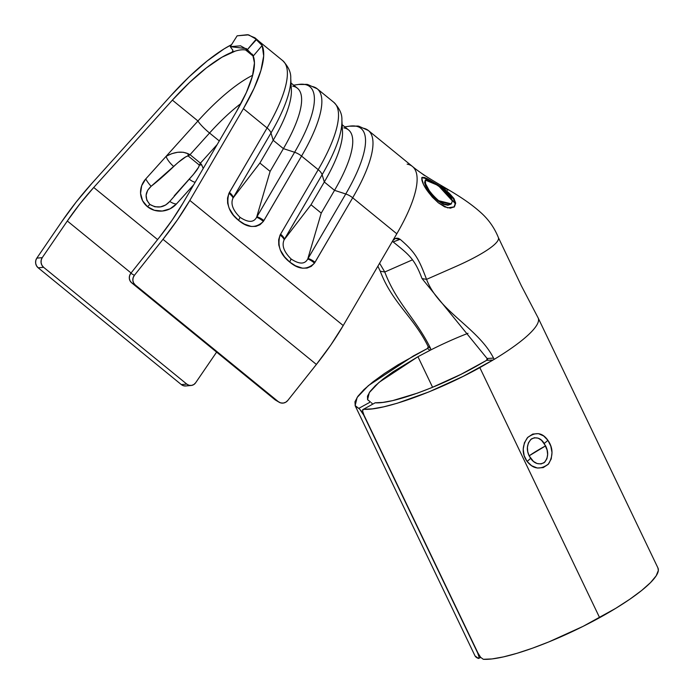 <?xml version="1.0" encoding="UTF-8"?>
<svg xmlns="http://www.w3.org/2000/svg" width="694" height="694" viewBox="0 0 694 694"><rect width="100%" height="100%" fill="white"/><g stroke="black" fill="none" stroke-linecap="round" stroke-linejoin="round"><path stroke-width="1.04" d="M290.456 84.789A105.28 30.935 129.2 0 1 273.176 140.283A105.28 30.935 -50.8 0 0 291.367 89.864L290.734 78.249A114.328 33.59 129.2 0 1 290.734 78.249A114.328 33.59 129.2 0 1 270.99 132.996L273.176 140.283L283.404 148.629L294.612 152.272A114.328 33.59 -50.8 0 0 304.692 84.434A10.358 9.768 -80 0 1 307.616 84.486A10.358 9.768 100 0 0 304.692 84.434A114.328 33.59 129.2 0 1 294.612 152.272A10.358 4.667 30.3 0 1 301.552 156.081A117.355 34.483 -50.8 0 0 317.392 88.936M341.873 119.941A114.328 33.59 129.2 0 1 341.873 119.958A114.328 33.59 129.2 0 1 322.12 174.706L324.306 181.993L334.534 190.338L345.751 193.982A114.328 33.59 -50.8 0 0 355.822 126.143A10.358 9.768 -80 0 1 358.755 126.187A10.358 9.768 100 0 0 355.822 126.143A114.328 33.59 129.2 0 1 345.751 193.982A10.358 4.667 30.3 0 1 352.682 197.79A117.355 34.483 -50.8 0 0 368.523 130.645M341.587 126.499A105.28 30.935 129.2 0 1 324.306 181.993A105.28 30.935 -50.8 0 0 342.498 131.574L341.873 119.958C342.22 114.198 339.557 108.333 333.857 102.365A117.355 34.483 -50.8 0 1 318.208 169.674L280.055 235.084L278.658 239.76L278.771 244.947L280.324 250.083L284.557 256.823L289.71 262.054L295.549 265.828L302.428 268.17L307.052 268.092L311.207 266.401L314.469 263.156L352.682 197.79L396.803 233.783A117.355 34.483 -50.8 0 0 409.651 208.469A117.355 34.483 -50.8 0 0 412.462 166.482C431.425 182.288 458.968 192.741 481.185 212.911C488.802 219.798 494.544 228.031 498.396 237.617A70.762 12.527 159.3 0 1 455.359 266.713A70.762 12.527 -20.7 0 0 498.361 237.513M291.237 259.07L291.15 259.009C283.881 251.827 281.556 245.398 284.184 239.725L322.12 174.706L324.306 181.993L311.016 204.756L321.244 213.101L311.016 204.756L284.184 239.725L311.016 204.756L324.306 181.993L334.534 190.338A105.28 30.935 -50.8 0 0 348.579 129.96L342.125 124.694M240.107 217.361L240.02 217.3C232.75 210.117 230.425 203.689 233.045 198.016L270.99 132.996L273.176 140.283L259.886 163.047L270.113 171.392L259.886 163.047L233.045 198.016L259.886 163.047L273.176 140.283L283.404 148.629A105.28 30.935 -50.8 0 0 297.448 88.251L290.994 82.985M545.614 445.878C548.807 452.306 548.286 457.936 544.044 462.759C538.77 465.049 534.285 463.575 530.58 458.326A13.811 3.392 144.9 0 1 527.093 461.441C533.313 469.265 540.479 470.081 548.59 463.896C553.335 455.585 553.101 447.717 547.887 440.3A13.811 3.99 146.2 0 1 544.217 443.414L547.098 450.033L547.627 454.423L546.933 458.725L544.712 462.221L541.12 463.948L537.095 463.523L533.478 461.458L529.132 455.828A48.32 9.707 154.4 0 1 536.818 450.883A48.32 9.707 154.4 0 1 545.614 445.878L529.132 455.828L527.726 451.673L527.414 447.257L528.394 442.937L530.823 439.423L534.371 437.723L538.154 438.174L541.502 440.256L545.614 445.878M429.976 350.349L431.208 349.724A87.67 17.61 154.4 0 1 467.999 333.311A87.67 17.61 154.4 0 0 431.208 349.724L417.944 356.707L429.976 350.349L427.547 348.457L429.976 350.349M432.588 387.278L417.944 356.707L432.588 387.278M493.087 360.013L486.615 360.333L493.087 360.013L479.823 367.62L599.625 617.669A101.48 20.378 -25.6 0 0 657.947 567.97L538.145 317.921A101.48 20.378 154.4 0 1 494.171 359.362L463.271 376.304L429.022 391.867L397.211 403.249L383.635 406.849L372.262 408.87L363.5 409.252L375.176 402.806L382.828 402.407L392.674 400.612L417.562 393.09L431.737 387.642L461.111 374.274L486.615 360.333L487.101 358.46L487.7 359.692L487.101 358.46L486.615 360.333L475.303 366.822C438.235 387.443 391.945 404.073 375.176 402.806L374.378 403.205M355.111 405.617L474.913 655.665A101.48 20.378 -25.6 0 0 478.522 658.459L479.068 657.062L477.637 652.881L363.682 415.029L359.674 409.096L355.154 405.591L357.124 397.454L368.384 385.604L413.433 355.918L427.547 348.457L398.044 364.801L384.355 373.589L372.843 381.96L363.916 389.62L357.887 396.309L354.955 401.791L355.241 405.869L358.72 408.41L370.431 401.973L367.594 399.631L369.303 392.596L379.028 382.359L417.944 356.707L392.986 371.871L383.071 379.063L375.359 385.656L370.102 391.425L367.482 396.17L367.594 399.727L370.431 401.973L358.72 408.41M543.662 435.953L547.887 440.3L550.784 446.06L552.008 452.514L551.218 458.934L548.208 464.338L543.246 467.591L537.303 468.016L531.639 465.752L527.093 461.441L524.161 455.68L523.207 449.2L524.421 442.755L527.787 437.324L532.801 434.054L538.431 433.655L543.662 435.953M260.103 43.054L262.167 45.509L253.379 55.884L252.191 54.097L253.379 55.884L262.167 45.509L263.685 55.928L260.918 70.476L254.039 88.372L243.412 108.654L267.077 127.965A117.355 34.483 -50.8 0 0 282.727 60.656L259.062 41.354A117.355 34.483 129.2 0 1 261.161 43.67L256.338 39.714L262.167 45.509A117.355 34.483 129.2 0 1 243.412 108.654L189.826 200.419L177.464 219.798L162.995 239.317L134.384 275.344L130.854 273.262L159.464 237.235L172.129 220.154L182.938 203.195L236.524 111.439L246.37 92.51L252.469 76.01L254.446 62.937L252.833 55.216A103.553 30.423 129.2 0 1 236.524 111.439L182.938 203.195A96.648 28.393 129.2 0 1 159.464 237.235L130.854 273.262L129.605 275.648L129.318 278.303L130.047 280.827L131.678 282.84L135.209 284.922L133.578 282.909L132.849 280.385L133.135 277.73L134.384 275.344L162.995 239.317L316.386 364.445L287.784 400.473L285.755 402.225L283.256 403.075L280.662 402.893L278.381 401.705L135.209 284.922L278.381 401.705L274.85 399.623L131.678 282.84L274.85 399.623L277.132 400.811M203.221 168.469L201.702 164.86A10.358 4.416 177.3 0 1 199.334 165.077L200.427 163.151L201.702 164.86L200.427 163.151L190.043 154.675L209.553 133.014L219.287 140.951L209.553 133.014A13.811 2.169 42 0 1 197.955 120.982L166.152 156.289L171.817 153.652L177.742 152.264L183.32 152.272L187.987 153.678L190.043 154.675L188.117 155.933L199.334 165.077L198.666 167.159L193.314 174.558L169.744 201.468L165.684 205.008L160.47 206.89L154.857 206.786L149.895 204.452L146.816 200.236L146.122 195.196L147.657 190.303L151.136 186.287L178.315 162.318L185.897 156.749L188.117 155.933L199.334 165.077L200.427 163.151L217.196 144.534L200.427 163.151L190.043 154.675L209.553 133.014A13.811 2.169 -138 0 1 197.955 120.982A103.553 30.423 -50.8 0 1 252.659 75.29A103.553 30.423 -50.8 0 0 197.955 120.982L172.39 100.127A103.553 30.423 129.2 0 1 235.249 51.113A103.553 30.423 129.2 0 1 245.65 49.994L253.293 56.223L245.65 49.994A103.553 30.423 129.2 0 1 248.608 50.94A103.553 30.423 129.2 0 0 245.65 49.994A103.553 30.423 129.2 0 0 235.249 51.113L221.959 57.212L206.404 67.891L189.54 82.491L172.39 100.127L93.725 187.467L79.888 203.889L67.318 220.987L42.256 257.639L36.817 258.142L61.879 221.49L76.245 201.945L92.059 183.173L170.724 95.841L189.037 76.913L207.133 60.994L224.023 48.927L231.553 44.65A117.355 34.483 129.2 0 0 170.724 95.841L92.059 183.173A110.45 32.453 129.2 0 0 61.879 221.49L36.817 258.142L35.767 260.562L35.654 263.252L36.504 265.793L38.17 267.806L43.609 267.303L41.944 265.29L41.093 262.748L41.206 260.059L42.256 257.639L67.318 220.987A96.648 28.393 129.2 0 1 93.725 187.467L172.39 100.127L197.955 120.982L145.757 178.939L141.68 185.706L140.57 193.348L142.574 200.705L147.406 206.647L154.32 210.282L162.257 211.045L170.03 208.825L176.432 203.967L193.661 184.83M311.892 86.446A117.355 34.483 129.2 0 1 317.21 88.78A117.355 34.483 129.2 0 1 301.552 156.081L318.208 169.674L280.055 235.084C277.14 245.754 280.359 254.75 289.71 262.054L291.072 258.931M363.023 128.156A117.355 34.483 129.2 0 1 368.341 130.489A117.355 34.483 129.2 0 1 352.682 197.79L396.803 233.783L343.218 325.547L189.826 200.419L243.412 108.654L267.077 127.965L228.925 193.374L227.528 198.05L227.632 203.238L229.194 208.374L233.427 215.114L238.58 220.345L244.418 224.119L251.289 226.461L255.913 226.383L260.068 224.691L263.338 221.447L301.552 156.081L318.208 169.674A10.358 4.667 30.3 0 1 322.12 174.706A10.358 4.667 -149.7 0 0 318.208 169.674A117.355 34.483 129.2 0 0 333.276 101.923M256.338 39.714L249.753 46.81L256.216 39.185L248.634 34.847L237.14 35.819L230.278 46.663L240.549 45.821L247.333 49.664L256.338 39.714L261.161 43.67L256.216 39.185L247.333 49.664L253.379 55.884L246.344 48.597L230.278 46.663L237.14 35.819L247.602 34.7L254.967 37.832L261.161 43.67A117.355 34.483 -50.8 0 0 259.07 41.354L254.967 37.832M230.278 46.663L232.785 50.159L232.846 51.408L232.004 52.111L235.249 51.113L232.004 52.111L232.915 50.679L232.004 52.111L232.768 51.564M191.171 385.474A6.905 6.341 -95.3 0 1 186.781 384.094L181.342 384.597A6.905 6.341 84.7 0 0 185.732 385.968L191.171 385.474A6.905 6.341 -95.3 0 0 195.647 382.767L216.606 352.118L195.647 382.767L193.826 384.554L191.492 385.43L189.02 385.274L186.781 384.094L43.609 267.303L186.781 384.094L181.342 384.597L38.17 267.806L181.342 384.597L183.58 385.769L186.061 385.933M407.144 164.148A117.355 34.483 129.2 0 1 412.6 166.595A117.355 34.483 129.2 0 1 409.651 208.469A117.355 34.483 129.2 0 1 396.803 233.783L343.218 325.547L330.865 344.927L316.386 364.445A110.45 32.453 -50.8 0 0 343.218 325.547L189.826 200.419A110.45 32.453 129.2 0 1 162.995 239.317L316.386 364.445L287.784 400.473A6.905 6.593 -59.5 0 1 278.381 401.705L274.85 399.623A6.905 6.593 120.5 0 0 275.631 400.169L279.162 402.251M157.607 239.577L93.725 187.467L157.607 239.577M131.071 272.994L67.318 220.987L131.071 272.994M384.771 272.005L379.609 263.226L384.771 272.005L412.505 259.816L384.771 272.005C396.725 303.616 415.958 318.572 430.618 348.501L430.653 349.611L430.618 348.501C415.958 318.572 396.725 303.616 384.771 272.005L380.251 271.207L384.771 272.005M377.883 266.192L380.251 271.207L377.883 266.192M392.353 241.408L393.168 241.946C409.061 254.741 414.5 258.662 422.03 278.572C414.5 258.662 409.061 254.741 393.168 241.946L400.117 239.309L395.302 238.467L392.761 240.705L394.227 239.066L396.161 238.224L398.235 238.302L400.117 239.309C415.576 252.486 418.95 259.27 426.55 279.37L455.359 266.713L426.55 279.37C418.95 259.27 415.576 252.486 400.117 239.309L393.125 241.911M435.858 183.667L449.348 193.418L453.963 198.553L455.68 203.186L454.423 206.76L450.397 208.165L444.698 206.881L438.374 202.839L432.301 197.105L427.14 190.512L423.453 184.335L421.761 178.271L422.134 177.334L424.771 177.534L435.858 183.667C447.205 190.173 453.815 196.68 455.68 203.186L455.238 203.663L443.319 189.471L448.949 193.956L453.555 199.083L455.238 203.663L455.68 203.186L454.327 206.847L447.587 207.853L438.374 202.839C428.901 194.086 423.375 186.382 421.813 179.746L422.021 177.447L426.671 178.358L435.858 183.667L435.468 184.231L435.858 183.667M419.809 172.077L417.268 170.212M447.734 189.662L444.42 187.493M445.123 187.874L442.625 186.643L445.375 188.612L449.035 190.156M422.03 278.572L426.55 279.37L422.03 278.572L487.162 358.581L422.03 278.572M657.903 567.892L658.346 570.468L656.16 575.838L650.53 582.596L641.664 590.473L629.909 599.174L615.717 608.352L583.073 626.361L548.824 641.915L532.324 648.248L517.021 653.297L503.445 656.897L492.072 658.927L483.302 659.3A101.48 20.378 -25.6 0 0 599.625 617.669L479.823 367.62C436.587 391.668 382.585 410.995 363.5 409.252L362.728 409.634L362.554 410.857L363.942 415.073L477.897 652.924L480.656 657.339L483.302 659.3L480.63 657.322M371.368 402.667L372.661 404.16L371.368 402.667M360.828 410.388L363.864 414.925L477.828 652.776L479.077 657.123M477.897 652.924L363.942 415.073L362.554 410.857L363.5 409.252L375.176 402.806L363.5 409.252M480.716 657.426L478.522 658.459L475.043 655.925M527.093 461.441A13.811 3.392 -35.1 0 0 530.58 458.326L529.132 455.828C526.113 449.356 526.911 443.7 531.509 438.886C536.609 436.639 540.843 438.148 544.217 443.414A13.811 3.99 -33.8 0 0 547.887 440.3C542.352 432.423 535.525 431.564 527.423 437.723C521.905 446.06 521.793 453.963 527.093 461.441M493.564 358.13L487.101 358.46L493.564 358.13C478.305 328.045 438.539 311.094 426.55 279.37C438.539 311.094 478.305 328.045 493.564 358.13L494.171 359.362A101.48 20.378 -25.6 0 0 538.18 317.999M380.251 271.207C392.249 302.931 413.424 316.611 428.189 346.601L430.618 348.501L428.189 346.601C413.424 316.611 392.249 302.931 380.251 271.207M427.972 348.119L428.319 347.113M203.221 168.512L201.702 164.86L199.334 165.077C199.005 167.566 195.621 172.251 189.184 179.113A10.358 3.253 43.8 0 0 195.188 182.227A10.358 3.253 -136.2 0 1 189.184 179.113L174.22 195.864M209.553 133.014A91.469 26.875 129.2 0 1 240.965 103.484A91.469 26.875 129.2 0 0 209.553 133.014M292.677 86.16A105.28 30.935 129.2 0 1 283.404 148.629L270.113 171.392L256.633 217.257L294.612 152.272L283.404 148.629L270.113 171.392L256.633 217.257C253.718 222.696 248.183 222.705 240.02 217.3L239.942 217.222M304.692 84.434A114.328 33.59 -50.8 0 0 298.368 84.468A114.328 33.59 129.2 0 1 304.692 84.434M343.816 127.87A105.28 30.935 129.2 0 1 334.534 190.338L321.244 213.101L307.763 258.966L345.751 193.982L334.534 190.338L321.244 213.101L307.763 258.966C304.848 264.405 299.314 264.414 291.15 259.009L289.71 262.054C298.81 269.793 307.06 270.166 314.469 263.156A10.358 4.867 -145.5 0 0 307.763 258.966A10.358 4.867 34.5 0 1 314.469 263.156L315.033 262.271A10.358 4.667 -149.7 0 0 308.093 258.463L307.763 258.966M349.186 126.23A114.328 33.59 129.2 0 1 355.822 126.143A114.328 33.59 -50.8 0 0 349.498 126.178L344.805 126.881M284.184 239.725A10.358 4.442 -153.8 0 0 280.055 235.084A10.358 4.442 26.2 0 1 284.184 239.725L284.462 239.187A10.358 4.667 -149.7 0 0 280.558 234.156A10.358 4.667 30.3 0 1 284.462 239.187L322.12 174.706A114.328 33.59 -50.8 0 0 341.674 125.796M345.751 193.982L308.093 258.463A10.358 4.667 30.3 0 1 315.033 262.271L352.682 197.79A10.358 4.667 -149.7 0 0 345.751 193.982M233.045 198.016L233.331 197.478A10.358 4.667 -149.7 0 0 229.419 192.446L228.925 193.374A10.358 4.442 26.2 0 1 233.045 198.016A10.358 4.442 -153.8 0 0 228.925 193.374C226.01 204.045 229.228 213.041 238.58 220.345L240.02 217.3L238.58 220.345C247.68 228.083 255.93 228.456 263.338 221.447A10.358 4.867 -145.5 0 0 256.633 217.257A10.358 4.867 34.5 0 1 263.338 221.447L263.902 220.562A10.358 4.667 -149.7 0 0 256.962 216.754L256.633 217.257M282.146 60.213A117.355 34.483 129.2 0 1 267.077 127.965L229.419 192.446A10.358 4.667 30.3 0 1 233.331 197.478L270.99 132.996A10.358 4.667 -149.7 0 0 267.077 127.965A10.358 4.667 30.3 0 1 270.99 132.996A114.328 33.59 -50.8 0 0 290.534 84.087M294.612 152.272L256.962 216.754A10.358 4.667 30.3 0 1 263.902 220.562L301.552 156.081A10.358 4.667 -149.7 0 0 294.612 152.272M169.744 201.468C163.966 207.688 157.347 208.686 149.895 204.452A10.358 3.045 129.2 0 1 147.406 206.647A20.707 19.527 158.8 0 0 176.432 203.967A10.358 3.557 -142.4 0 1 169.744 201.468A10.358 3.557 37.6 0 0 176.432 203.967L189.887 189.028M166.152 156.289L145.757 178.939A10.358 2.785 52.1 0 0 151.136 186.287C157.807 181.117 165.337 174.524 173.726 166.499A10.358 3.132 -133.9 0 1 166.152 156.289A10.358 3.132 46.1 0 0 173.726 166.499C180.622 160.002 185.419 156.48 188.117 155.933L187.987 153.678C181.585 150.98 174.307 151.847 166.152 156.289M188.117 155.933L190.043 154.675L187.987 153.678L188.117 155.933M151.136 186.287A10.358 2.785 -127.9 0 1 145.757 178.939A20.707 19.527 158.8 0 0 147.406 206.647A10.358 3.045 -50.8 0 0 149.895 204.452C144.473 198.189 144.881 192.134 151.136 186.287M38.17 267.806L43.609 267.303A6.905 6.341 -95.3 0 1 42.256 257.639L36.817 258.142A6.905 6.341 84.7 0 0 38.17 267.806M131.678 282.84L135.209 284.922A6.905 6.593 -59.5 0 1 134.384 275.344L130.854 273.262A6.905 6.593 120.5 0 0 131.678 282.84M427.547 348.449L428.189 346.601M421.51 173.214L424.277 175.382M442.416 186.972L439.354 185.94M447.457 190.277L447.795 189.679L447.457 190.277M421.692 177.855L424.355 178.072L431.234 181.646L424.181 178.011M454.102 207.038L454.527 206.456M454.908 205.598L455.238 203.663L453.963 207.176M450.961 204.131L447.916 205.259L443.397 204.27L438.218 201.104L433.143 196.463L428.866 191.171L425.943 186.261L424.598 182.557L425.04 182.062C426.237 187.423 430.783 193.635 438.677 200.696L438.218 201.104C430.323 194.051 425.786 187.866 424.598 182.557L425.301 180.076L424.598 182.557M451.274 203.828L450.848 204.244L438.218 201.104L438.677 200.696L451.274 203.828L452.393 200.956L439.198 186.556M436.517 184.769L427.539 180.024L425.327 180.058L425.604 183.806L429.317 190.72L433.603 196.038L438.677 200.696L443.856 203.871L448.376 204.851L451.404 203.689L452.393 200.956L450.987 197.183L447.396 192.941L439.397 186.686L436.517 184.769L425.301 180.076M232.568 49.63L232.785 50.159M333.857 102.365L317.21 88.78L307.616 84.477L298.368 84.468L293.666 85.171M412.462 166.482L368.341 130.489L358.746 126.187L349.498 126.178M538.145 317.921L521.368 285.807L498.396 237.617M290.734 78.249C291.09 72.488 288.418 66.624 282.727 60.656M189.679 189.262L193.539 185.046M444.958 188.534L445.305 187.935"/></g></svg>
